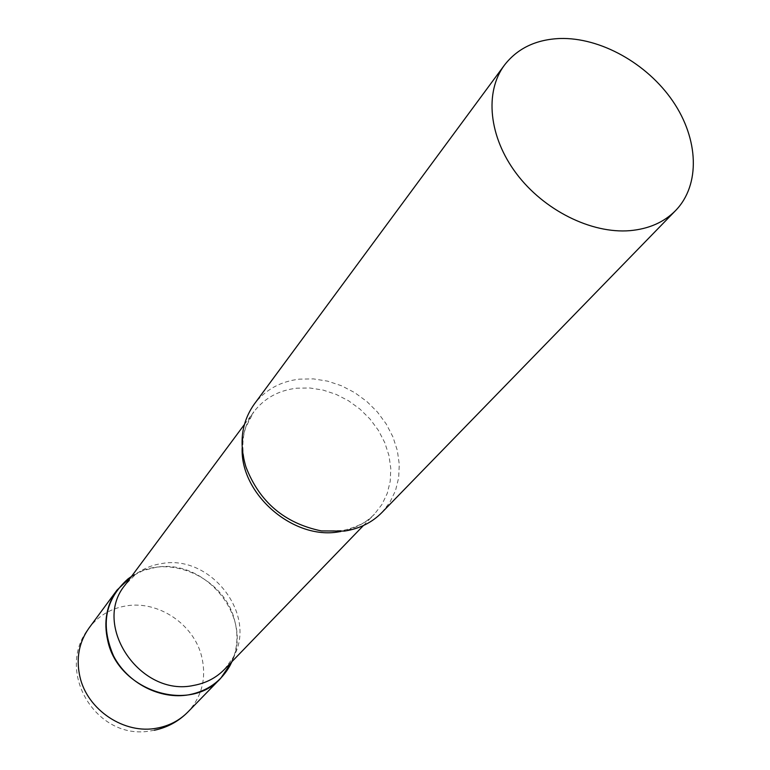 <?xml version="1.0" encoding="UTF-8"?>
<svg xmlns="http://www.w3.org/2000/svg" width="770" height="770" viewBox="0 0 770 770"><rect width="100%" height="100%" fill="white"/><g stroke="black" fill="none" stroke-linecap="round" stroke-linejoin="round"><path stroke-width="0.58" stroke-dasharray="3.85 2.89" d="M131.487 576.441C166.522 551.84 224.263 576.855 234.619 620.389C238.411 634.817 237.516 648.581 231.934 661.671C253.628 617.425 205.224 558.115 155.655 567.384L142.989 570.628L131.487 576.441M224.474 669.38L233.185 657.407C257.931 615.365 211.038 554.275 161.854 563.544C151.988 565.016 143.201 568.664 135.481 574.507L125.087 585.046M381.891 512.541L389.861 502.338L395.511 490.625L398.668 477.785L399.274 464.262L397.33 450.479L392.921 436.898L386.194 423.923L377.377 411.979L366.761 401.42L354.662 392.594L341.476 385.751L327.606 381.14L313.477 378.898L299.549 379.129C280.405 381.4 265.294 389.755 254.216 404.202M154.289 730.258L150.737 730.865C96.317 741.202 54.198 670.988 89.05 627.993C98.358 615.817 110.745 608.454 126.222 605.894C158.322 600.379 193.722 624.133 201.615 656.329C206.697 677.744 202.144 696.282 187.976 711.923M340.792 531.521C354.287 529.057 365.509 523.263 374.451 514.119L381.949 504.456L387.262 493.378L390.226 481.24L390.785 468.458L388.937 455.445L384.759 442.615L378.407 430.372L370.072 419.101L360.033 409.149L348.608 400.824L336.153 394.394L323.053 390.063L309.713 387.974L296.565 388.215C278.567 390.38 264.331 398.244 253.869 411.796C246.304 422.114 242.406 434.126 242.175 447.842M233.185 657.407L231.289 662.325M363.421 525.544L374.451 514.119C369.051 521.078 358.599 526.536 343.083 530.491L321.388 530.915M244.388 424.539L253.869 411.796L245.977 426.801C241.847 438.525 241.838 451.884 245.928 466.889M135.481 574.507L130.939 577.173"/><path stroke-width="1.16" d="M107.761 640.688C103.459 621.727 106.549 604.854 117.021 590.09L131.487 576.441L128.061 578.857C105.095 599.301 100.254 624.98 113.527 655.896C127.531 683.173 160.227 699.94 188.871 694.79C207.515 691.094 221.26 681.315 230.095 665.434L231.934 661.671L220.817 678.158C189.584 713.857 118.08 690.815 107.761 640.688M244.388 424.539L125.087 585.046C91.428 625.076 140.323 697.447 193.78 685.396C205.965 683.173 216.197 677.831 224.474 669.38L363.421 525.544M504.398 65.19L254.216 404.202C241.568 422.153 238.816 443.048 245.928 466.889C259.423 501.973 284.573 523.311 321.388 530.915L344.421 531.088C359.484 528.778 371.977 522.599 381.891 512.541L675.646 210.508C700.575 184.8 698.688 139.014 672.884 101.255C647.127 63.448 600.369 37.268 559.906 38.5C535.891 39.501 517.392 48.404 504.398 65.19C484.417 92.034 488.758 136.839 516.352 173.519C543.861 210.229 591.245 233.849 629.87 230.663C648.802 228.969 664.067 222.251 675.646 210.508M154.289 730.258C167.359 727.525 178.592 721.423 187.976 711.923C179.631 720.383 169.39 725.773 157.244 728.083C124.644 734.811 87.193 710.007 79.897 676.647C75.883 658.466 78.935 642.247 89.05 627.993L117.021 590.09M242.175 447.842C240.096 493.965 293.149 540.107 338.819 531.829L340.792 531.521M220.817 678.158L187.976 711.923M231.289 662.325L230.095 665.434M130.939 577.173L128.061 578.857"/></g></svg>
